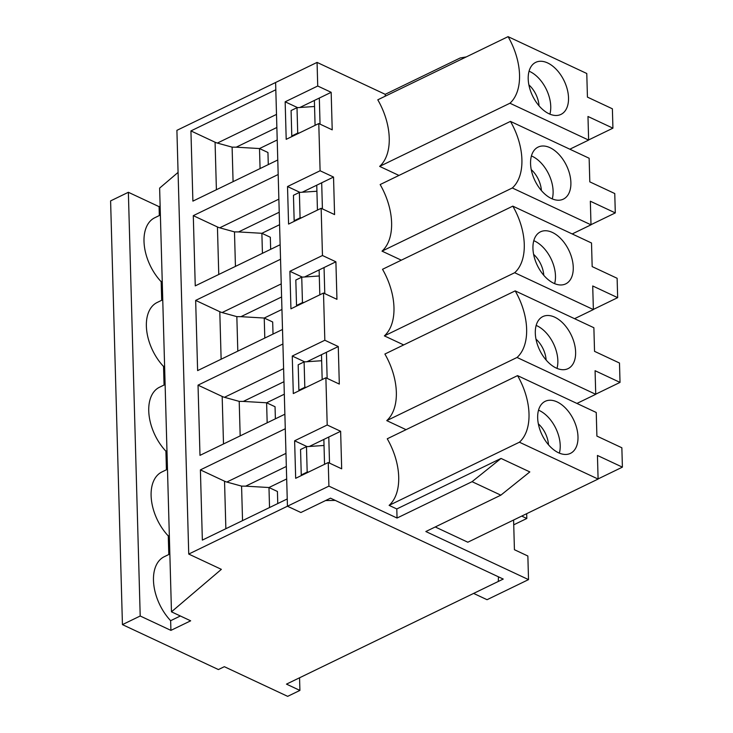 <?xml version="1.0" encoding="UTF-8"?>
<svg xmlns="http://www.w3.org/2000/svg" width="733" height="733" viewBox="0 0 733 733"><rect width="100%" height="100%" fill="white"/><g stroke="black" fill="none" stroke-linecap="round" stroke-linejoin="round"><path stroke-width="1.1" d="M325.562 500.557L300.887 512.514L287.446 506.219L188.738 554.066L221.366 569.349L171.467 611.826L190.662 620.814L170.917 630.38L140.205 616.004L122.438 624.617L218.407 669.559L224.335 666.691L287.666 696.35L299.907 690.422L286.475 684.127L498.303 581.452L498.44 576.816L335.293 500.41L325.562 500.557M324.545 464.31L323.858 439.415M322.181 379.566L321.485 354.671M319.817 294.822L319.121 269.927M317.444 210.078L316.748 185.183M315.08 125.334L314.384 100.439M500.85 495.16L472.061 481.682L501.033 458.437L529.822 471.915L500.85 495.16L425.836 531.526L528.52 579.611L487.06 599.704L473.628 593.418L503.241 579.061L330.501 498.165L300.887 512.514L287.446 506.219L287.244 498.962L202.354 540.102L200.393 469.89L285.284 428.741L284.88 414.218L199.99 455.358L198.029 385.146L282.92 343.997L282.507 329.474L197.617 370.614L195.656 300.402L280.547 259.253L280.143 244.73L195.253 285.87L193.292 215.658L278.183 174.509L277.78 159.986L192.889 201.126L190.928 130.914L215.071 142.22A13.771 6.551 178.4 0 0 217.353 143.072L276.506 114.403M233.076 181.656L232.104 147.141L217.353 143.072M162.231 281.215L161.178 281.719A41.314 24.977 -115.9 0 1 154.791 217.738L160.38 215.026M277.221 139.966L259.509 148.552L236.209 147.186L276.872 127.478M232.104 147.141L236.209 147.186M268.287 164.586L267.948 152.501L259.509 148.552L260.068 168.572M299.266 133.003L297.717 133.104L297.002 107.687L291.083 110.555L291.789 135.981L292.476 136.292M297.002 107.687L314.558 106.496M279.585 224.71L261.873 233.296L238.573 231.93L279.236 212.222M193.292 215.658L217.435 226.964A13.771 6.551 178.4 0 0 219.717 227.816L278.87 199.147M235.44 266.4L234.478 231.885L238.573 231.93M270.66 249.33L270.321 237.245L261.873 233.296L262.432 253.316M234.478 231.885L219.717 227.816M164.595 365.959L163.541 366.463A41.314 24.977 -115.9 0 1 157.164 302.482L162.744 299.77M301.639 217.747L300.081 217.848L299.376 192.431L293.447 195.299L294.162 220.725L294.84 221.036M299.376 192.431L316.922 191.24M281.948 309.454L264.237 318.04L240.937 316.674L281.6 296.966M195.656 300.402L219.799 311.708A13.771 6.551 178.4 0 0 222.09 312.56L281.234 283.891M237.804 351.134L236.841 316.629L240.937 316.674M273.024 334.074L272.685 321.989L264.237 318.04L264.796 338.06M236.841 316.629L222.09 312.56M166.968 450.703L165.915 451.207A41.314 24.977 -115.9 0 1 159.528 387.226L165.117 384.513M304.003 302.491L302.454 302.592L301.739 277.175L295.82 280.043L296.526 305.469L297.204 305.78M301.739 277.175L319.286 275.984M284.322 394.198L266.61 402.784L243.31 401.418L283.973 381.71M198.029 385.146L222.172 396.452A13.771 6.551 178.4 0 0 224.454 397.304L283.607 368.635M240.177 435.878L239.205 401.372L243.31 401.418M275.388 418.818L275.049 406.733L266.61 402.784L267.169 422.804M239.205 401.372L224.454 397.304M169.332 535.447L168.278 535.951A41.314 24.977 -115.9 0 1 161.892 471.97L167.481 469.257M306.367 387.235L304.818 387.336L304.103 361.919L298.184 364.787L298.89 390.213L299.577 390.524M304.103 361.919L321.659 360.728M286.685 478.942L268.974 487.527L245.674 486.162L286.337 466.454M200.393 469.89L224.536 481.196A13.771 6.551 178.4 0 0 226.818 482.048L285.971 453.379M242.541 520.622L241.578 486.116L245.674 486.162M277.761 503.562L277.422 491.476L268.974 487.527L269.533 507.548M241.578 486.116L226.818 482.048M180.355 615.995L170.642 620.695A41.314 24.977 -115.9 0 1 164.265 556.714L169.845 554.001M308.74 471.979L307.182 472.079L306.476 446.663L300.548 449.531L301.263 474.957L301.941 475.268M306.476 446.663L324.023 445.472M178.073 172.402L159.629 188.106L171.467 611.826M170.642 620.695L170.917 630.38M190.928 130.914L275.819 89.765L275.608 82.499L176.9 130.346L188.738 554.066M299.559 677.787L299.907 690.422M160.133 206.156L159.079 206.66L128.367 192.284L140.205 616.004M128.367 192.284L110.601 200.897L122.438 624.617M298.89 390.213L304.818 387.336M296.526 305.469L302.454 302.592M294.162 220.725L300.081 217.848M291.789 135.981L297.717 133.104M168.278 535.951L168.801 554.514M165.915 451.207L166.428 469.771M163.541 366.463L164.064 385.027M161.178 281.719L161.7 300.283M159.079 206.66L159.327 215.539M301.263 474.957L307.182 472.079M406.055 429.666L386.749 420.623A55.085 33.306 64.1 0 0 384.889 354.039L515.18 290.882L593.877 327.733L594.536 351.345L619.486 363.027L620.026 382.397L595.077 370.715L595.737 394.317L576.935 403.434M401.327 260.178L382.012 251.135A55.085 33.306 64.1 0 0 380.152 184.551L510.452 121.394L589.14 158.246L589.799 181.857L614.758 193.539L615.299 212.909L590.34 201.227L591 224.829L572.198 233.946M403.691 344.922L384.376 335.879A55.085 33.306 64.1 0 0 382.516 269.295L512.816 206.138L591.513 242.989L592.172 266.601L617.122 278.283L617.662 297.653L592.713 285.971L593.373 309.573L574.562 318.69M328.906 486.126L287.446 506.219L275.608 82.499L317.068 62.406L317.728 86.018L331.169 92.312L332.214 129.842L318.782 123.547L320.101 170.762L333.533 177.056L334.578 214.586L321.146 208.291L322.465 255.505L335.897 261.8L336.951 299.33L323.51 293.035L324.829 340.249L338.27 346.544L339.315 384.074L325.883 377.779L327.202 424.993L340.634 431.288L341.679 468.818L328.247 462.523L328.906 486.126L397.048 518.039L396.791 508.959L389.113 505.367A55.085 33.306 64.1 0 0 387.253 438.783L517.553 375.626L596.241 412.477L596.9 436.089L621.859 447.771L622.399 467.141L597.441 455.459L598.101 479.061L467.81 542.218L435.237 526.963M513.595 520.027L514.429 549.713L527.861 556.008L528.52 579.611M526.679 513.686L526.816 518.478L521.713 516.087M398.954 175.434L379.648 166.391A55.085 33.306 64.1 0 0 377.788 99.807L508.079 36.65L586.776 73.502L587.435 97.113L612.385 108.796L612.925 128.165L587.976 116.483L588.636 140.085L569.834 149.202M317.068 62.406L385.21 94.319L385.265 96.179M472.061 481.682L397.048 518.039M501.033 458.437L396.791 508.959M598.101 479.061L519.413 442.21L389.113 505.367M385.21 94.319L460.232 57.962L466.27 56.917M328.247 462.523L295.674 478.31L294.62 440.78L327.202 424.993M324.829 340.249L292.256 356.036L293.301 393.566L325.883 377.779M322.465 255.505L289.892 271.292L290.937 308.822L323.51 293.035M320.101 170.762L287.519 186.548L288.573 224.078L321.146 208.291M317.728 86.018L285.155 101.805L286.2 139.334L318.782 123.547M519.413 442.21A55.085 33.306 64.1 0 0 517.553 375.626M558.537 452.765A28.917 17.482 -115.9 0 1 538.92 426.386A28.917 17.482 -115.9 0 1 545.215 401.317A28.917 17.482 -115.9 0 1 573.563 419.716A28.917 17.482 -115.9 0 1 570.439 453.37A28.917 17.482 -115.9 0 1 558.537 452.765M598.101 478.915L622.399 467.141M538.352 423.857A20.661 12.488 -115.9 0 1 548.495 444.794M513.732 524.819L526.816 518.478M309.308 446.47L340.634 431.288M299.843 107.494L331.169 92.312M302.207 192.238L333.533 177.056M304.571 276.982L335.897 261.8M306.944 361.726L338.27 346.544M528.878 84.881A20.661 12.488 -115.9 0 1 539.03 105.818M531.242 169.625A20.661 12.488 -115.9 0 1 541.394 190.562M533.615 254.369A20.661 12.488 -115.9 0 1 543.767 275.306M535.979 339.113A20.661 12.488 -115.9 0 1 546.131 360.05M294.62 440.78L307.09 446.617M328.787 437.024L329.52 463.119M292.256 356.036L304.717 361.873M326.423 352.28L327.147 378.375M595.737 394.171L620.026 382.397M556.173 368.021A28.917 17.482 -115.9 0 1 536.556 341.642A28.917 17.482 -115.9 0 1 542.851 316.574A28.917 17.482 -115.9 0 1 571.19 334.972A28.917 17.482 -115.9 0 1 568.075 368.626A28.917 17.482 -115.9 0 1 556.173 368.021M595.737 394.317L517.04 357.466A55.085 33.306 64.1 0 0 515.18 290.882M517.04 357.466L386.749 420.623M289.892 271.292L302.353 277.129M324.05 267.536L324.783 293.631M593.364 309.427L617.662 297.653M553.8 283.277A28.917 17.482 -115.9 0 1 534.192 256.898A28.917 17.482 -115.9 0 1 540.478 231.83A28.917 17.482 -115.9 0 1 568.826 250.228A28.917 17.482 -115.9 0 1 565.711 283.882A28.917 17.482 -115.9 0 1 553.8 283.277M593.373 309.573L514.676 272.722A55.085 33.306 64.1 0 0 512.816 206.138M514.676 272.722L384.376 335.879M287.519 186.548L299.989 192.385M321.686 182.792L322.419 208.887M591 224.683L615.299 212.909M551.436 198.533A28.917 17.482 -115.9 0 1 531.819 172.154A28.917 17.482 -115.9 0 1 538.114 147.086A28.917 17.482 -115.9 0 1 566.462 165.484A28.917 17.482 -115.9 0 1 563.338 199.138A28.917 17.482 -115.9 0 1 551.436 198.533M591 224.829L512.312 187.978A55.085 33.306 64.1 0 0 510.452 121.394M512.312 187.978L382.012 251.135M285.155 101.805L297.616 107.641M319.322 98.048L320.046 124.143M588.636 139.939L612.925 128.165M549.072 113.789A28.917 17.482 -115.9 0 1 529.455 87.41A28.917 17.482 -115.9 0 1 535.75 62.342A28.917 17.482 -115.9 0 1 564.089 80.74A28.917 17.482 -115.9 0 1 560.974 114.394A28.917 17.482 -115.9 0 1 549.072 113.789M588.636 140.085L509.939 103.234A55.085 33.306 64.1 0 0 508.079 36.65M509.939 103.234L379.648 166.391M215.071 142.22L216.4 189.737M217.435 226.964L218.764 274.481M219.799 311.708L221.128 359.225M222.172 396.452L223.501 443.969M224.536 481.196L225.865 528.713M538.535 410.168A28.917 17.482 -115.9 0 1 539.351 410.535A28.917 17.482 -115.9 0 1 559.352 453.131M529.061 71.193A28.917 17.482 -115.9 0 1 529.877 71.559A28.917 17.482 -115.9 0 1 549.887 114.156M531.434 155.937A28.917 17.482 -115.9 0 1 532.25 156.303A28.917 17.482 -115.9 0 1 552.251 198.9M533.798 240.681A28.917 17.482 -115.9 0 1 534.614 241.047A28.917 17.482 -115.9 0 1 554.615 283.644M536.162 325.425A28.917 17.482 -115.9 0 1 536.987 325.791A28.917 17.482 -115.9 0 1 556.988 368.387"/></g></svg>
